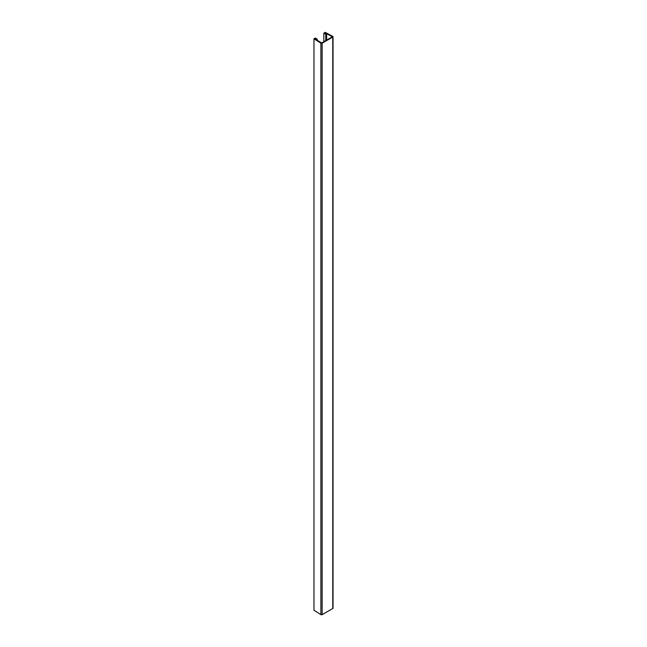 <?xml version="1.0" encoding="UTF-8"?>
<svg xmlns="http://www.w3.org/2000/svg" width="647" height="647" viewBox="0 0 647 647"><rect width="100%" height="100%" fill="white"/><g stroke="black" fill="none" stroke-linecap="round" stroke-linejoin="round"><path stroke-width="0.97" d="M332.744 36.345L325.158 32.35L323.832 33.191L325.764 34.21L326.654 33.652L324.713 32.633L332.299 36.798L332.744 36.345A0.857 0.493 0 0 1 332.776 37.065L332.776 608.512A0.857 0.493 0 0 0 333.027 608.164L333.027 36.717M332.776 37.065L322.141 43.203A0.857 0.493 0 0 1 320.896 43.187L313.973 38.804L314.458 38.553L321.68 42.937L332.307 36.798M313.973 38.804L313.973 610.25L320.896 614.634A0.857 0.493 0 0 0 322.141 614.65L332.776 608.512M326.654 40.065L326.654 33.652M325.764 40.575L325.764 34.21M323.832 41.691L323.832 33.191M317.2 40.284L317.2 39.16L315.429 38.036L314.458 38.553L316.229 39.669L317.2 39.16M322.141 614.65L322.141 43.203L321.68 42.937M320.896 43.187L320.896 614.634"/></g></svg>
